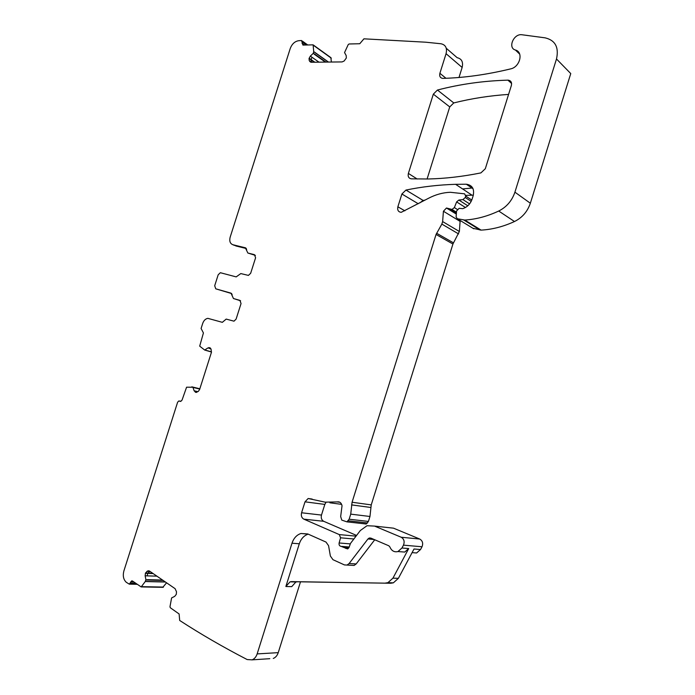 <?xml version="1.0" encoding="UTF-8"?>
<svg xmlns="http://www.w3.org/2000/svg" width="695" height="695" viewBox="0 0 695 695"><rect width="100%" height="100%" fill="white"/><g stroke="black" fill="none" stroke-linecap="round" stroke-linejoin="round"><path stroke-width="1.04" d="M313.332 53.133L314.34 54.279L313.332 53.133L313.697 51.673L314.592 52.316L313.706 51.543L313.115 44.845L302.907 45.079L301.534 40.519L298.659 40.71C294.784 41.361 291.978 43.967 290.232 48.52L230.141 237.238C229.202 241.139 230.114 243.632 232.868 244.727L245.37 247.794L247.854 253.023L254.448 254.674L255.595 257.749L250.66 273.291L248.428 275.402L240.817 273.578L236.178 276.888L220.35 272.709L218.187 274.786L214.694 285.758L215.763 288.825L231.009 293.151L233.451 298.529L239.923 300.388L241.052 303.541L236.1 319.118L233.989 321.177L226.188 319.092L222.339 322.332L207.84 318.345C205.477 318.796 203.765 320.482 202.714 323.392L201.098 328.466L203.418 332.948L199.691 346.145L204.712 350.063L207.736 348.021L209.794 347.735L211.072 349.133L211.384 352.487L199.613 389.513L198.292 391.407L195.616 392.31L194.14 390.781L192.889 387.228L186.581 387.193L182.038 400.12L180.544 401.415M145.88 579.986L147.279 580.021L145.907 579.63L145.255 581.541L141.172 586.928L132.519 581.037L131.694 580.89L129.296 584.148L126.282 582.297C123.441 579.578 122.641 575.799 123.875 570.969L177.607 402.24L178.841 400.954L180.274 401.354M145.907 579.63L145.142 575.808L145.481 573.028L147.74 570.943L149.512 571.073L175.088 588.656L176.504 591.784L176.295 594.347L174.714 596.345L171.604 597.926L169.971 606.752L170.318 607.751L179.11 613.963L179.692 620.47C200.577 634.048 223.069 647.08 247.168 659.555L252.094 659.859L269.834 658.686M441.082 43.785C445.669 44.836 447.328 48.137 446.06 53.689L439.892 73.296C439.24 76.215 440.161 77.901 442.637 78.37L442.976 78.379C464.33 77.797 486.882 74.634 510.625 68.892C519.956 67.076 523.761 52.099 515.429 50.031C507.506 47.981 513.666 33.447 521.91 34.75L545.115 37.843C555.279 40.275 559.075 47.321 556.495 58.979L514.917 192.167C511.989 200.768 506.586 207.058 498.715 211.028C487.36 216.345 476.04 219.351 464.755 220.046L457.327 218.751L456.12 216.988L456.554 211.011L459.134 208.3L462.731 208.665C467.266 207.136 470.393 203.948 472.114 199.1L473.208 195.59C474.537 188.875 472.244 185.087 466.336 184.218L455.607 184.314C438.684 184.827 422.143 186.738 405.967 190.056L401.901 194.001L397.87 206.797C397.21 210.168 398.331 212.01 401.232 212.323L428.372 198.362C435.478 194.609 442.776 192.585 450.282 192.28L464.599 193.827L465.711 196.086L465.268 197.519L462.922 199.595L458.874 200.047L456.624 201.906L454.374 207.588L452.002 209.438L446.477 208.013L443.419 211.245L442.628 221.583L441.846 224.085L436.052 234.467L352.07 502.242L350.732 514.135L349.142 519.217L346.927 521.858L341.766 520.103L340.663 516.541L342.036 505.734C341.323 502.789 339.699 501.512 337.162 501.912L325.156 502.164L308.146 498.506L305.018 501.825L301.578 512.762C300.892 515.742 301.639 517.871 303.819 519.148L339.316 534.594L340.55 537.808L339.117 542.977C338.839 544.967 339.507 546.096 341.123 546.366L347.596 548.928L349.107 547.269L350.48 543.429L360.331 530.52L367.021 525.715L374.57 526.098L401.189 537.235C404.064 538.99 404.82 541.631 403.465 545.158L401.953 548.007L397.948 551.552C394.274 552.403 391.58 550.874 389.886 546.974L388.853 545.801L370.817 538.086L369.271 538.008L367.959 538.955L349.107 563.541L347.048 565.061L344.442 564.922L332.966 559.692L330.377 556.017L328.561 545.679L325.998 542.065L307.746 533.942L300.944 533.491C296.704 534.907 293.724 538.147 291.996 543.212L257.15 653.908C256.142 656.905 254.457 658.895 252.094 659.859M309.24 60.613L311.595 62.255L311.056 59.918L309.04 58.51L309.24 60.613L311.073 62.263L342.122 61.916L344.155 60.995L346.336 57.989L346.18 55.531L344.546 52.577L348.221 44.61L349.072 43.985L359.767 43.733L363.937 38.824L425.792 42.204L441.09 43.776M309.04 58.51L310.352 56.095L313.158 53.437M485.31 168.737L480.905 172.899C462.592 176.591 444.982 178.615 428.059 178.989L411.353 178.841C408.703 178.363 407.713 176.556 408.373 173.429L433.333 94.146L437.442 90.037C460.246 84.104 483.746 80.811 507.923 80.16L508.297 80.168C510.999 80.672 512.015 82.444 511.364 85.502L485.31 168.737M313.514 45.132L330.846 57.624L331.402 62.037M457.197 57.711L457.206 57.711C461.723 58.788 463.365 62.029 462.14 67.45L458.995 77.475M556.495 58.979L570.76 73.574L530.346 203.235C527.496 211.601 522.206 217.7 514.482 221.523C503.345 226.639 492.225 229.506 481.122 230.114L472.965 228.29M419.763 202.923L423.133 200.455L425.14 200.073M465.815 195.382L473.338 195.156M443.419 211.245L460.099 221.392L460.272 220.55M460.099 221.392L459.36 231.478L452.932 244.023L371.234 504.891L369.966 516.481L368.419 521.432L366.248 524.004L365.066 523.934M305.018 501.825L324.826 504.414L326.007 502.346M324.826 504.414L321.472 515.073C320.812 517.975 321.559 520.051 323.714 521.302L356.57 535.445M387.297 527.488L393.5 528.165L419.745 539.042C422.577 540.753 423.333 543.325 422.021 546.765L420.536 549.528L416.609 552.977L412.161 552.638M300.492 581.828L278.235 652.648C277.253 655.576 275.602 657.513 273.274 658.452M166.583 582.801L162.804 587.318M427.086 179.006L449.743 106.908L453.783 102.93C471.601 98.473 489.862 95.641 508.575 94.416M472.678 187.954L462.583 188.936M246.664 249.687L246.143 248.48M232.868 244.727L234.675 245.483M235.701 245.917L246.334 248.532M247.854 253.023L255.404 255.386M215.763 288.825L231.696 293.577M240.583 300.779L233.451 298.529M204.973 350.011L206.146 350.454L204.712 350.063M207.736 348.021L210.533 348.221M194.14 390.781L195.999 391.224L196.833 392.31M193.062 387.436L194.435 387.767L192.889 387.228M192.793 387.08L191.829 386.837M145.255 581.541L146.428 581.454L145.316 581.428M145.142 575.808L147.132 575.868L147.766 573.401L145.359 573.323M146.88 571.368L149.764 571.464L147.939 573.114L145.481 573.028M291.996 543.212L299.31 543.768L285.862 586.51L290.032 581.845L291.587 581.611L390.764 583.253L393.37 582.827L398.365 578.344L414.02 548.998L420.536 549.528M299.31 543.768C301.022 538.755 303.984 535.541 308.198 534.142L300.944 533.491M374.744 539.763L356.179 563.932L354.129 565.435L351.557 565.296M385.308 583.088L387.932 582.662L392.953 578.144L408.712 548.564L404.733 552.065L400.242 551.726M310.352 56.095L311.968 57.233L311.082 59.588L309.119 58.215M232.217 294.767L231.053 293.394M285.862 586.51L291.726 586.641L295.879 582.01L297.425 581.776L390.764 583.253M245.37 247.794L245.804 247.976M206.007 350.436L211.506 352.017M206.319 350.402L211.523 351.896M209.569 348.56L211.011 348.977M196.172 392.414L195.399 392.232M195.999 391.224L197.901 391.676M194.435 387.767L199.76 389.052M194.2 387.549L199.804 388.905M192.863 387.089L199.839 388.783M179.362 401.006L180.961 401.363M130.243 583.148L135.673 583.27M130.738 581.897L133.84 581.976M141.519 586.658L163.447 587.067M146.332 581.567L165.453 582.028M146.428 581.454L165.271 581.906M147.279 580.021L163.125 580.429M147.375 579.665L162.595 580.064M147.132 575.868L156.922 576.164M147.766 573.401L153.161 573.584M147.939 573.114L152.709 573.271M149.408 571.003L147.74 570.943M257.15 653.908L278.235 652.648M349.107 563.541L356.179 563.932M367.959 538.955L374.162 539.52M401.953 548.007L408.712 548.564M392.953 578.144L398.365 578.344M403.465 545.158L422.021 546.765M401.189 537.235L419.745 539.042M374.57 526.098L393.5 528.165M345.658 548.372L348.247 548.572M344.329 547.408L348.899 547.756M342.652 546.67L349.133 547.165M341.853 546.418L349.194 546.991M339.117 542.977L350.202 543.881M340.55 537.808L353.868 538.99M339.316 534.594L356.04 536.149M303.819 519.148L323.714 521.302M301.578 512.762L321.472 515.073M329.882 502.798L341.653 504.37M337.162 501.912L339.89 502.276M348.221 520.781L367.525 522.961M349.142 519.217L368.419 521.432M350.732 514.135L369.966 516.481M351.54 504.891L370.73 507.472M352.07 502.242L371.234 504.891M436.052 234.467L452.932 244.023M436.59 233.242L453.461 242.833M441.846 224.085L458.596 233.92M442.628 221.583L459.36 231.478M448.188 208.613L456.363 213.66M449.222 208.978L456.38 213.4M451.55 209.412L456.45 212.444M454.374 207.588L457.214 209.36M456.624 201.906L465.442 207.51M458.874 200.047L467.813 205.781M462.922 199.595L469.577 203.896M465.268 197.519L471.184 201.376M465.711 196.086L471.775 200.047M397.87 206.797L404.881 210.828M401.901 194.001L418.234 203.739M405.967 190.056L423.133 200.455M466.336 184.218L473.06 188.753M457.327 218.751L473.816 228.811M463.747 219.985L480.141 230.054M464.755 220.046L481.122 230.114L464.747 220.046M498.715 211.028L514.482 221.523M514.917 192.167L530.346 203.235M515.429 50.031L519.686 54.141M439.892 73.296L445.982 78.274M446.06 53.689L462.14 67.45M446.268 48.268L457.206 57.72M310.9 62.246L309.701 61.412M311.056 59.918L314.357 62.229M311.082 59.588L314.852 62.229M311.968 57.233L318.996 62.176M314.34 54.279L325.373 62.107M314.47 53.941L325.955 62.098M314.592 52.316L328.292 62.072M314.583 52.168L328.483 62.072M313.575 45.418L331.307 58.18M302.064 43.429L304.341 45.053M302.377 42.16L306.347 45.001M408.373 173.429L417.2 179.015M433.333 94.146L449.743 106.908M437.442 90.037L453.783 102.93M507.923 80.16L511.598 83.478M291.587 581.611L297.425 581.776M211.506 351.991L204.825 350.072M210.368 348.065L208.769 347.596M129.296 584.148L137.158 584.313M131.694 580.89L132.267 580.907M141.172 586.928L163.099 587.327M149.121 570.873L148.044 570.83M347.048 565.061L354.129 565.435M369.271 538.008L371.008 538.165M397.948 551.552L404.733 552.065M308.146 498.506L312.142 499.053M346.927 521.858L366.248 524.004M446.477 208.013L456.328 214.095M452.002 209.438L456.467 212.201M455.607 184.314L472.001 195.182M302.316 41.075L307.755 44.966M508.297 80.168L511.546 83.096M412.083 552.629L416.609 552.977M290.032 581.845L295.879 582.01M387.932 582.662L393.37 582.827"/></g></svg>
